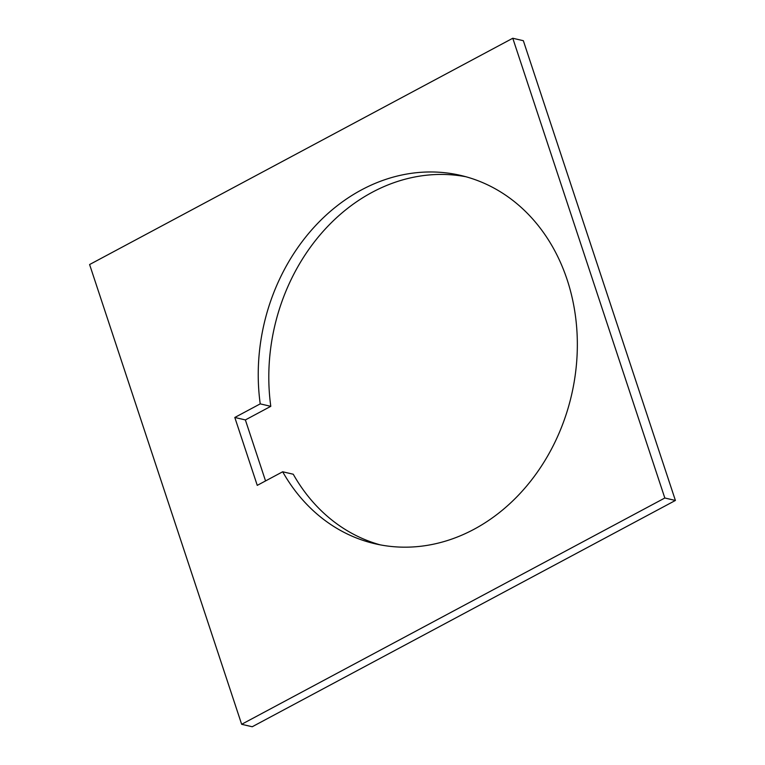 <?xml version="1.0" encoding="UTF-8"?>
<svg xmlns="http://www.w3.org/2000/svg" width="765" height="765" viewBox="0 0 765 765"><rect width="100%" height="100%" fill="white"/><g stroke="black" fill="none" stroke-linecap="round" stroke-linejoin="round"><path stroke-width="1.15" d="M234.807 417.47L260.224 403.872A189.089 157.8 103.1 0 1 361.644 189.816A189.089 157.8 103.1 0 1 460.683 175.415A189.089 157.8 103.1 0 1 577.192 336.39A189.089 157.8 103.1 0 1 473.927 529.332A189.089 157.8 103.1 0 1 374.898 543.733A189.089 157.8 103.1 0 1 282.677 471.776L257.26 485.364L234.807 417.47L245.374 419.928L265.551 480.936M260.224 403.872L270.791 406.33L245.374 419.928M89.601 264.537L512.779 38.25L664.823 498.005L241.654 724.292L89.601 264.537M241.654 724.292L252.221 726.75L675.399 500.463L523.346 40.708L512.779 38.25M675.399 500.463L664.823 498.005M465.942 176.753A189.089 157.8 -76.9 0 0 372.22 192.283A189.089 157.8 -76.9 0 0 270.791 406.33M380.205 544.852A189.089 157.8 -76.9 0 1 293.253 474.233L282.677 471.776"/></g></svg>
